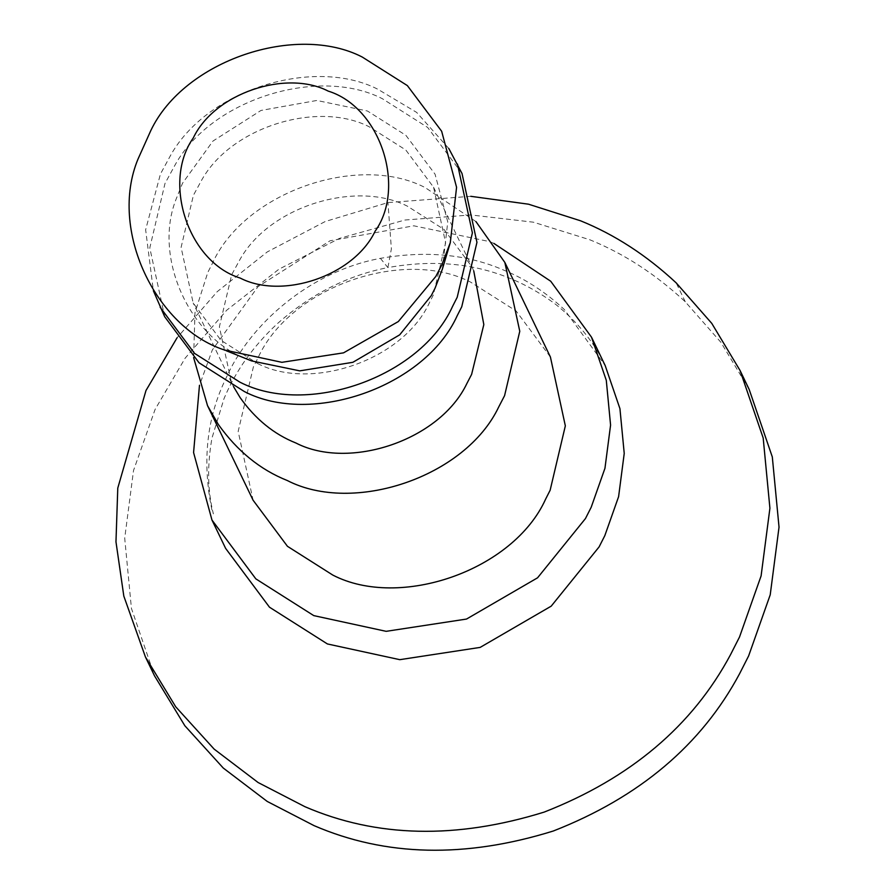 <?xml version="1.0" encoding="UTF-8"?>
<svg xmlns="http://www.w3.org/2000/svg" width="895" height="895" viewBox="0 0 895 895"><rect width="100%" height="100%" fill="white"/><g stroke="black" fill="none" stroke-linecap="round" stroke-linejoin="round"><path stroke-width="0.67" stroke-dasharray="4.47 3.36" d="M493.928 243.44L489.744 241.639L413.837 225.808L330.02 240.789L258.017 286.657L212.328 349.967L199.484 385.264M475.95 221.591L425.114 187.57C358.302 152.911 244.492 192.033 212.294 263.589L207.808 272.416L194.976 312.702L193.611 357.586M550.414 357.015L516.057 310.934L470.68 282.16C403.858 247.501 290.047 286.613 257.849 358.179L253.363 367.006L238.171 431.39L253.095 500.238M473.735 270.849L471.833 266.688L444.043 229.433L407.359 206.163C355.841 179.839 268.254 206.342 239.077 261.127L231.66 274.765L219.376 326.82L231.447 382.478L233.505 386.573M257.637 363.549C311.661 391.574 403.679 359.947 429.712 302.085L433.337 294.947L445.62 242.892L433.56 187.234L405.782 149.98L369.087 126.71C317.568 100.385 229.981 126.889 200.816 181.674L193.398 195.311L181.103 247.367L193.175 303.025L220.953 340.279L257.637 363.549M462.021 173.518L427.665 127.448L382.288 98.663C318.564 66.107 210.235 98.875 174.156 166.649L164.982 183.509L149.789 247.893L164.702 316.74M448.764 148.436L416.634 112.401L377.735 89.198C314.011 56.653 205.682 89.422 169.591 157.196L160.429 174.055L145.639 229.758L153.358 290.73M442.41 269.026L447.757 221.882L435.059 174.189L405.871 135.313L367.465 111.014L316.864 100.464L260.993 110.443L212.988 141.03L182.524 183.229L176.651 197.795C151.591 257.961 191.631 341.252 250.152 360.327L251.607 360.92M749.182 389.459L720.889 342.293L685.268 301.772C655.655 274.217 623.804 253.531 589.715 239.726L533.409 222.195L470.804 214.934L404.853 220.036L339.496 238.383L278.904 269.216L226.67 310.252L185.131 358.179L155.092 409.429L133.523 470.501L124.707 538.197L131.431 608.399L154.544 675.882M470.804 196.318L387.927 202.583L325.232 221.512L267.269 251.92L217.194 291.68L177.065 337.807M380.409 258.353L387.893 267.594C451.46 256.093 507.465 268.399 555.885 304.513C577.79 322.088 594.224 342.438 605.177 365.552L564.376 309.581C545.48 291.994 525.152 278.792 503.393 269.977C467.168 254.292 426.177 250.421 380.409 258.353C310.218 271.219 249.739 324.158 225.976 378.305C206.734 417.629 202.024 461.372 211.824 509.546L213.379 513.887C207.562 490.807 207.103 465.534 211.981 438.058L224.063 398.499C235.709 370.854 253.408 345.973 277.181 323.833C310.878 294.086 347.786 275.336 387.893 267.594L391.383 248.844L387.927 202.583M685.268 301.772L676.15 282.842M231.447 382.478L193.175 303.025M433.56 187.234L471.833 266.688"/><path stroke-width="1.34" d="M199.484 385.264L193.577 452.546L211.97 520.04L255.836 578.864L313.765 615.615L386.148 631.333L466.508 619.06L537.559 577.812L585.453 518.563L591.181 507.286L604.953 468.309L610.58 425.091L606.284 380.297L591.528 337.214L550.727 281.243L493.928 243.44M193.611 357.586L207.528 405.648L218.279 424.375C237.242 451.035 260.244 469.752 287.273 480.514C353.122 514.513 465.277 477.404 498.716 406.968L504.579 395.657L519.771 331.273L504.847 262.436L475.95 221.591M207.528 405.648L253.095 500.238L287.452 546.308L332.828 575.093C399.64 609.752 513.461 570.641 545.648 499.074L550.134 490.247L565.338 425.863L550.414 357.015L504.847 262.436M233.505 386.573L240.128 397.626C255.467 419.173 274.06 434.299 295.909 443.003C349.151 470.501 439.825 440.497 466.866 383.541L471.609 374.401L483.826 324.583L473.735 270.849M153.358 290.73L164.702 316.74L199.07 362.811L244.436 391.596C311.259 426.255 425.069 387.143 457.267 315.577L461.753 306.75L476.945 242.366L462.021 173.518L448.764 148.436M160.149 307.276L194.506 353.357L239.882 382.143C306.694 416.801 420.516 377.679 452.713 306.112L457.2 297.285L472.392 232.901L457.468 164.065M138.043 159.008C108.586 229.691 155.629 327.57 224.388 349.979L281.891 362.318L343.535 352.854L398.309 321.562L435.831 276.432L441.705 265.133L450.286 242.69L456.573 187.301L441.66 131.263L407.359 85.596L362.24 57.034C296.39 23.035 184.236 60.144 150.796 130.592L138.043 159.008M226.111 350.683L251.607 360.92L299.747 370.854L352.865 362.307L399.696 334.831L431.278 295.63L435.093 288.112L442.41 269.026L450.286 242.69M328.197 91.1C286.165 69.396 214.576 93.091 193.242 138.043C162.129 181.763 187.849 261.888 240.218 278.076C282.238 299.78 353.827 276.085 375.173 231.134C406.285 187.413 380.554 107.288 328.197 91.1M177.065 337.807L145.986 390.511L117.782 488.077L115.97 541.822L123.823 596.126L145.438 656.964L175.733 706.826L214.151 749.115L258.107 782.521L304.904 806.686C376.437 837.608 456.204 839.409 544.194 812.089C630.36 778.359 692.473 725.879 730.555 654.637L739.527 636.983L761.097 575.91L769.913 508.215L763.189 438.024L740.075 370.53L711.771 323.375L676.15 282.842C646.537 255.288 614.686 234.613 580.598 220.808L528.509 204.194L470.804 196.318M145.438 656.964L154.544 675.882L184.851 725.755L223.269 768.044L267.225 801.439L314.022 825.615C385.555 856.537 465.322 858.339 553.311 831.007C639.466 797.288 701.59 744.808 739.673 673.566L748.634 655.912L770.215 594.839L779.03 527.144L772.307 456.942L749.182 389.459L740.075 370.53M211.97 520.04L225.618 548.378L269.484 607.202L327.413 643.952L399.796 659.671L480.156 647.398L551.208 606.15L599.102 546.901L604.83 535.624L618.602 496.647L624.229 453.429L619.933 408.635L605.177 365.552L591.528 337.214"/></g></svg>

